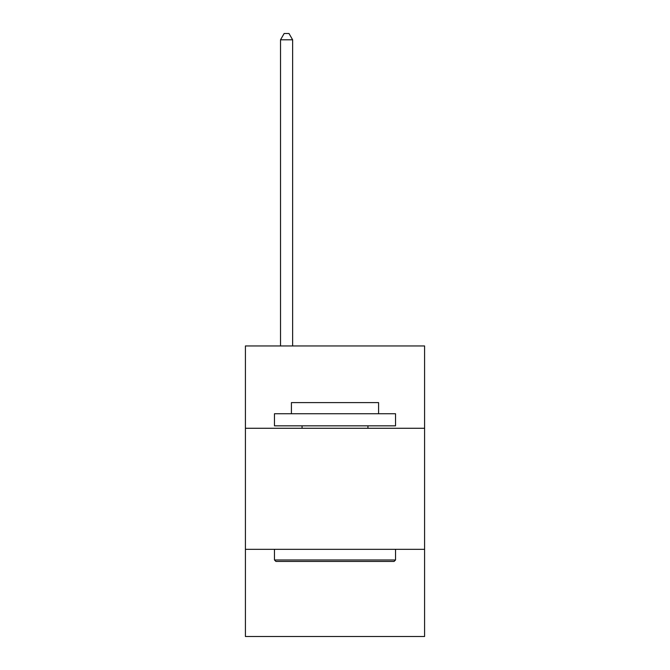 <?xml version="1.0" encoding="UTF-8"?>
<svg xmlns="http://www.w3.org/2000/svg" width="670" height="670" viewBox="0 0 670 670"><rect width="100%" height="100%" fill="white"/><g stroke="black" fill="none" stroke-linecap="round" stroke-linejoin="round"><path stroke-width="1" d="M245.413 428.272L424.587 428.272L424.587 345.946L245.413 345.946L245.413 636.5L424.587 636.5L424.587 549.333L245.413 549.333M424.587 549.333L424.587 428.272M275.923 561.443L274.466 559.986L395.534 559.986L394.077 561.443L275.923 561.443M395.534 413.742L395.534 425.844L274.466 425.844L274.466 413.742L395.534 413.742M291.416 413.742L291.416 402.603L378.584 402.603L378.584 413.742M395.534 549.333L395.534 559.986M274.466 549.333L274.466 559.986M367.93 425.844L367.93 428.272M302.07 425.844L302.07 428.272M292.631 345.946L292.631 39.798L280.521 39.798L280.521 345.946M280.521 39.798L284.155 33.5L288.996 33.5L292.631 39.798"/></g></svg>
